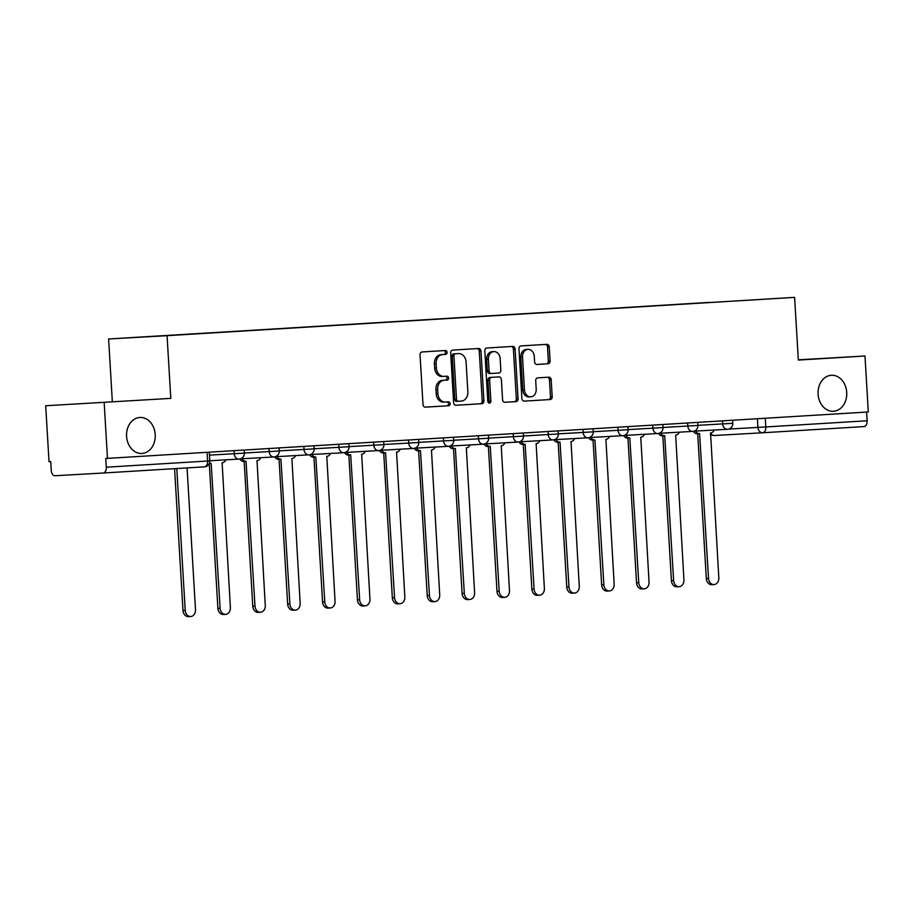 <?xml version="1.0" encoding="UTF-8"?>
<svg xmlns="http://www.w3.org/2000/svg" width="914" height="914" viewBox="0 0 914 914"><rect width="100%" height="100%" fill="white"/><g stroke="black" fill="none" stroke-linecap="round" stroke-linejoin="round"><path stroke-width="1.37" d="M447.06 352.37A1.931 1.542 86.8 0 0 445.404 350.53L422.085 351.959A2.765 2.194 86.8 0 0 420.052 354.849L422.999 404.525A2.765 2.194 86.8 0 0 425.353 407.153L448.683 405.725A1.931 1.542 86.8 0 0 448.454 401.863L445.438 402.046A8.843 7.038 86.8 0 1 445.415 402.046A8.843 7.038 86.8 0 1 437.886 393.648L437.646 389.501A8.843 7.038 86.8 0 1 444.147 380.247L447.163 380.064A1.931 1.542 86.8 0 0 446.935 376.191L443.907 376.385A8.843 7.038 86.8 0 1 443.884 376.385A8.843 7.038 86.8 0 1 436.366 367.976L436.115 363.841A8.843 7.038 86.8 0 1 442.616 354.575L445.632 354.392A1.931 1.542 86.8 0 0 447.06 352.37M442.182 376.477L442.205 376.477A8.843 7.038 86.8 0 0 442.205 376.477A8.843 7.038 86.8 0 1 434.664 368.079L434.413 363.932A8.843 7.038 86.8 0 1 440.914 354.678L443.93 354.495A1.931 1.542 86.8 0 0 443.838 350.622M425.204 407.153L446.98 405.827A1.931 1.542 86.8 0 0 446.889 401.954M443.713 402.149L443.736 402.149A8.843 7.038 86.8 0 1 443.713 402.149A8.843 7.038 86.8 0 1 436.184 393.74L435.932 389.604A8.843 7.038 86.8 0 1 442.433 380.338L445.461 380.155A1.931 1.542 86.8 0 0 445.358 376.294M818.087 394.14A18.029 14.338 86.8 0 0 833.419 411.266A18.029 14.338 86.8 0 0 846.718 392.392A18.029 14.338 86.8 0 0 831.386 375.277A18.029 14.338 86.8 0 0 818.087 394.14M126.589 436.344A18.029 14.338 86.8 0 0 141.921 453.47A18.029 14.338 86.8 0 0 155.22 434.596A18.029 14.338 86.8 0 0 139.888 417.469A18.029 14.338 86.8 0 0 126.589 436.344M548.034 363.795A2.765 2.194 86.8 0 0 550.068 360.904L549.234 346.966A2.765 2.194 86.8 0 0 546.88 344.338L520.98 345.915A2.765 2.194 86.8 0 0 518.946 348.817L521.894 398.493A2.765 2.194 86.8 0 0 524.248 401.12L550.159 399.532A2.765 2.194 86.8 0 0 552.193 396.642L551.188 379.801A2.765 2.194 86.8 0 0 548.834 377.174L537.74 377.859A2.765 2.194 86.8 0 0 535.707 380.75L536.21 389.101A7.392 5.884 86.8 0 1 530.748 396.836A7.392 5.884 86.8 0 1 524.465 389.81L522.522 357.111A7.392 5.884 86.8 0 1 527.972 349.365A7.392 5.884 86.8 0 1 534.267 356.391L534.587 361.841A2.765 2.194 86.8 0 0 536.941 364.469A2.765 2.194 86.8 0 0 536.952 364.469L546.332 363.886A2.765 2.194 86.8 0 0 548.366 360.996L547.532 347.057A2.765 2.194 86.8 0 0 545.338 344.429M170.792 398.378L45.7 405.747L170.792 398.378L167.068 335.678L794.609 297.37L798.333 360.07L864.975 356.003L868.3 411.963L105.773 458.485L106.287 467.203L207.604 461.022L209.809 460.885L209.295 452.179M104.15 402.446L107.475 458.394M480.97 351.125A2.765 2.194 86.8 0 0 478.616 348.508A2.765 2.194 86.8 0 0 478.605 348.508L452.704 350.085A2.765 2.194 86.8 0 0 450.671 352.975L453.63 402.651A2.765 2.194 86.8 0 0 455.972 405.279L481.884 403.702A2.765 2.194 86.8 0 0 483.917 400.812L480.97 351.125L479.267 351.227A2.765 2.194 86.8 0 0 477.062 348.6M486.842 348.006L512.743 346.417A2.765 2.194 86.8 0 0 512.743 346.417A2.765 2.194 86.8 0 1 515.096 349.045L518.055 398.721A2.765 2.194 86.8 0 1 516.022 401.612L504.939 402.297A2.765 2.194 86.8 0 0 504.939 402.297L504.939 402.297A2.765 2.194 86.8 0 1 502.574 399.669L501.375 379.516A2.765 2.194 86.8 0 0 499.033 376.899A2.765 2.194 86.8 0 0 499.021 376.899L491.663 377.345A2.765 2.194 86.8 0 0 489.641 380.235L490.887 401.212A1.931 1.542 86.8 0 1 487.813 401.395L484.808 350.896A2.765 2.194 86.8 0 1 486.842 348.006M45.7 405.747L49.025 461.707L50.727 461.604L51.241 470.322A5.633 3.416 -93.5 0 0 54.989 475.748L103.213 473.018A5.633 3.416 -93.5 0 0 103.225 473.018A5.633 3.416 -93.5 0 0 106.287 467.203M112.342 401.68L108.617 338.98L794.609 297.37M864.975 356.003L798.31 359.819M866.598 412.065L867.112 420.771A5.633 3.416 86.5 0 1 864.05 426.587A5.633 3.416 86.5 0 1 864.038 426.587L762.744 432.768A5.633 3.416 -93.5 0 0 762.744 432.768A5.633 3.416 -93.5 0 0 765.806 426.952L867.112 420.771M709.115 302.545L165.663 335.689M709.024 302.408L165.571 335.575M167.068 335.678L108.617 338.98M455.823 405.279L480.181 403.794A2.765 2.194 86.8 0 0 482.215 400.903L479.267 351.227M455.343 353.798A1.931 1.542 86.8 0 0 453.927 355.832L456.52 399.429A1.931 1.542 86.8 0 0 458.165 401.269L461.353 401.075A8.843 7.038 86.8 0 0 467.854 391.82L466.083 362.013A8.843 7.038 86.8 0 0 458.554 353.604A8.843 7.038 86.8 0 0 458.531 353.604L453.641 353.901A1.931 1.542 86.8 0 0 452.224 355.923L453.927 355.832M456.463 401.372L458.165 401.269L456.463 401.372A1.931 1.542 86.8 0 1 454.818 399.532L452.224 355.923M456.874 353.695A8.843 7.038 86.8 0 0 456.851 353.707A8.843 7.038 86.8 0 0 456.829 353.707L453.641 353.901M504.779 402.297L514.319 401.714A2.765 2.194 86.8 0 0 516.353 398.824L513.394 349.148A2.765 2.194 86.8 0 0 511.2 346.509M497.319 376.991L499.033 376.899L497.319 376.991A2.765 2.194 86.8 0 0 497.319 376.991L489.961 377.436A2.765 2.194 86.8 0 0 487.927 380.338L489.173 401.303L490.887 401.212M488.579 402.96A1.931 1.542 86.8 0 0 489.173 401.303M500.141 358.619A7.392 5.884 86.8 0 0 493.846 351.593A7.392 5.884 86.8 0 0 488.396 359.328L489.081 370.856A2.765 2.194 86.8 0 0 491.435 373.483L498.793 373.026A2.765 2.194 86.8 0 0 500.826 370.136L500.141 358.619M493.846 351.593L492.143 351.684A7.392 5.884 86.8 0 0 486.694 359.431L488.396 359.328M489.721 373.575L489.733 373.575A2.765 2.194 86.8 0 0 489.733 373.575A2.765 2.194 86.8 0 1 487.379 370.947L486.694 359.431M536.781 364.469L546.332 363.886M527.972 349.365L526.27 349.468A7.392 5.884 86.8 0 0 520.82 357.203L522.522 357.111M530.748 396.836L529.046 396.939A7.392 5.884 86.8 0 1 522.762 389.912L520.82 357.203M524.088 401.12L548.457 399.635A2.765 2.194 86.8 0 0 550.479 396.733L549.485 379.904A2.765 2.194 86.8 0 0 547.292 377.276M176.79 468.528L185.211 610.346A6.478 5.153 86.8 0 0 190.718 616.504A6.478 5.153 86.8 0 0 195.505 609.718L187.073 467.899M190.718 616.504L188.513 616.63A6.478 5.153 -93.2 0 1 182.994 610.472L174.574 468.665M209.489 463.135A5.633 4.479 86.8 0 0 211.145 463.432A5.633 4.479 86.8 0 0 211.168 463.432L220.103 608.221A6.478 5.153 86.8 0 0 225.609 614.368A6.478 5.153 86.8 0 0 230.385 607.593L222.125 462.77A5.633 4.479 86.8 0 0 225.781 459.845M225.609 614.368L223.393 614.494A6.478 5.153 -93.2 0 1 217.886 608.347L209.283 463.615M242.027 458.771A5.633 4.479 86.8 0 0 246.037 461.307L254.995 606.085A6.478 5.153 86.8 0 0 260.501 612.243A6.478 5.153 86.8 0 0 265.277 605.456L257.005 460.633A5.633 4.479 86.8 0 0 260.673 457.708M243.821 461.433L246.037 461.307A5.633 4.479 86.8 0 0 246.049 461.307L243.832 461.433A5.633 4.479 -93.2 0 1 243.821 461.433A5.633 4.479 -93.2 0 1 239.868 458.988M260.501 612.243L258.285 612.369A6.478 5.153 -93.2 0 1 252.778 606.211L244.175 461.41M276.919 456.634A5.633 4.479 86.8 0 0 280.918 459.182L289.875 603.96A6.478 5.153 86.8 0 0 295.382 610.106A6.478 5.153 86.8 0 0 300.169 603.331L291.897 458.508A5.633 4.479 86.8 0 0 295.553 455.583M280.918 459.182A5.633 4.479 86.8 0 0 280.941 459.182L278.713 459.308A5.633 4.479 -93.2 0 1 278.713 459.308A5.633 4.479 -93.2 0 1 274.748 456.851M295.382 610.106L293.177 610.232A6.478 5.153 -93.2 0 1 287.659 604.085L279.056 459.285M311.8 454.509A5.633 4.479 86.8 0 0 315.81 457.046A5.633 4.479 86.8 0 0 315.821 457.046L324.767 601.823A6.478 5.153 86.8 0 0 330.274 607.981A6.478 5.153 86.8 0 0 335.05 601.195L326.789 456.383A5.633 4.479 86.8 0 0 330.445 453.447M330.274 607.981L328.057 608.107A6.478 5.153 -93.2 0 1 322.551 601.949L313.948 457.16M313.593 457.171L313.616 457.171A5.633 4.479 -93.2 0 1 313.593 457.171A5.633 4.479 -93.2 0 1 309.64 454.726M346.692 452.373A5.633 4.479 86.8 0 0 350.702 454.921L359.648 599.698A6.478 5.153 86.8 0 0 365.166 605.856A6.478 5.153 86.8 0 0 369.942 599.07L361.67 454.247A5.633 4.479 86.8 0 0 365.326 451.322M348.485 455.046L350.702 454.921A5.633 4.479 86.8 0 0 350.713 454.921L348.497 455.046A5.633 4.479 -93.2 0 1 348.485 455.046A5.633 4.479 -93.2 0 1 344.532 452.601M365.166 605.856L362.949 605.982A6.478 5.153 -93.2 0 1 357.443 599.824L348.84 455.023M381.584 450.248A5.633 4.479 86.8 0 0 385.582 452.796L394.54 597.573A6.478 5.153 86.8 0 0 400.046 603.72A6.478 5.153 86.8 0 0 404.833 596.945L396.562 452.122A5.633 4.479 86.8 0 0 400.218 449.197M383.366 452.921L385.582 452.796A5.633 4.479 86.8 0 0 385.605 452.784L383.389 452.91A5.633 4.479 -93.2 0 1 383.366 452.921A5.633 4.479 -93.2 0 1 379.413 450.465M400.046 603.72L397.83 603.846A6.478 5.153 -93.2 0 1 392.323 597.699L383.72 452.898M416.464 448.123A5.633 4.479 86.8 0 0 420.474 450.659L429.431 595.437A6.478 5.153 86.8 0 0 434.938 601.595A6.478 5.153 86.8 0 0 439.714 594.808L431.454 449.996A5.633 4.479 86.8 0 0 435.11 447.06M420.474 450.659A5.633 4.479 86.8 0 0 420.486 450.659L418.258 450.785A5.633 4.479 -93.2 0 1 418.258 450.785A5.633 4.479 -93.2 0 1 414.305 448.34M434.938 601.595L432.722 601.72A6.478 5.153 -93.2 0 1 427.215 595.562L418.612 450.762M451.356 445.986A5.633 4.479 86.8 0 0 455.366 448.534A5.633 4.479 86.8 0 0 455.378 448.534L464.312 593.312A6.478 5.153 86.8 0 0 469.83 599.47A6.478 5.153 86.8 0 0 474.606 592.683L466.334 447.86A5.633 4.479 86.8 0 0 469.99 444.935M469.83 599.47L467.614 599.595A6.478 5.153 -93.2 0 1 462.096 593.437L453.504 448.637M453.15 448.66L453.161 448.66A5.633 4.479 -93.2 0 1 453.15 448.66A5.633 4.479 -93.2 0 1 449.197 446.203M486.248 443.861A5.633 4.479 86.8 0 0 490.247 446.398L499.204 591.187A6.478 5.153 86.8 0 0 504.711 597.333A6.478 5.153 86.8 0 0 509.486 590.558L501.226 445.735A5.633 4.479 86.8 0 0 504.882 442.81M490.247 446.398A5.633 4.479 86.8 0 0 490.27 446.398L488.03 446.523A5.633 4.479 -93.2 0 1 484.077 444.078M504.711 597.333L502.494 597.459A6.478 5.153 -93.2 0 1 496.988 591.312L488.384 446.512M490.235 446.409L488.053 446.523A5.633 4.479 -93.2 0 1 488.03 446.523M521.129 441.736A5.633 4.479 86.8 0 0 525.139 444.273L534.096 589.05A6.478 5.153 86.8 0 0 539.603 595.208A6.478 5.153 86.8 0 0 544.378 588.422L536.118 443.61A5.633 4.479 86.8 0 0 539.774 440.674M522.922 444.398L525.139 444.273A5.633 4.479 86.8 0 0 525.15 444.273L522.934 444.398A5.633 4.479 -93.2 0 1 522.922 444.398A5.633 4.479 -93.2 0 1 518.969 441.953M539.603 595.208L537.386 595.334A6.478 5.153 -93.2 0 1 531.879 589.176L523.276 444.375M556.02 439.6A5.633 4.479 86.8 0 0 560.031 442.148L568.976 586.925A6.478 5.153 86.8 0 0 574.495 593.083A6.478 5.153 86.8 0 0 579.27 586.297L570.999 441.473A5.633 4.479 86.8 0 0 574.655 438.549M560.031 442.148A5.633 4.479 86.8 0 0 560.042 442.148L557.814 442.273A5.633 4.479 -93.2 0 1 557.814 442.273A5.633 4.479 -93.2 0 1 553.861 439.817M574.495 593.083L572.278 593.209A6.478 5.153 -93.2 0 1 566.76 587.051L558.157 442.25M590.912 437.475A5.633 4.479 86.8 0 0 594.911 440.011A5.633 4.479 86.8 0 0 594.934 440.011L603.868 584.8A6.478 5.153 86.8 0 0 609.375 590.947A6.478 5.153 86.8 0 0 614.151 584.172L605.891 439.348A5.633 4.479 86.8 0 0 609.547 436.424M609.375 590.947L607.159 591.072A6.478 5.153 -93.2 0 1 601.652 584.926L593.049 440.125M592.695 440.137L592.718 440.137A5.633 4.479 -93.2 0 1 592.695 440.137A5.633 4.479 -93.2 0 1 588.742 437.692M625.793 435.35A5.633 4.479 86.8 0 0 629.803 437.886L638.76 582.664A6.478 5.153 86.8 0 0 644.267 588.822A6.478 5.153 86.8 0 0 649.043 582.035L640.771 437.212A5.633 4.479 86.8 0 0 644.439 434.287M627.587 438.012L629.803 437.886A5.633 4.479 86.8 0 0 629.815 437.886L627.598 438.012A5.633 4.479 -93.2 0 1 627.587 438.012A5.633 4.479 -93.2 0 1 623.634 435.567M644.267 588.822L642.051 588.947A6.478 5.153 -93.2 0 1 636.544 582.789L627.941 437.989M660.685 433.213A5.633 4.479 86.8 0 0 664.695 435.761L673.641 580.539A6.478 5.153 86.8 0 0 679.159 586.697A6.478 5.153 86.8 0 0 683.935 579.91L675.663 435.087A5.633 4.479 86.8 0 0 679.319 432.162M664.695 435.761A5.633 4.479 86.8 0 0 664.707 435.761L662.479 435.887A5.633 4.479 -93.2 0 1 662.479 435.887A5.633 4.479 -93.2 0 1 658.514 433.43M679.159 586.697L676.943 586.811A6.478 5.153 -93.2 0 1 671.424 580.664L662.821 435.864M695.577 431.088A5.633 4.479 86.8 0 0 699.576 433.624A5.633 4.479 86.8 0 0 699.598 433.624L708.533 578.413A6.478 5.153 86.8 0 0 714.04 584.56A6.478 5.153 86.8 0 0 718.815 577.785L710.555 432.962A5.633 4.479 86.8 0 0 714.211 430.037M714.04 584.56L711.823 584.686A6.478 5.153 -93.2 0 1 706.316 578.528L697.713 433.739M697.359 433.75L697.382 433.75A5.633 4.479 -93.2 0 1 697.359 433.75A5.633 4.479 -93.2 0 1 693.406 431.305M728.698 429.077L765.806 426.952L765.292 418.246M757.409 418.726L757.923 427.421A5.633 4.479 -93.2 0 0 762.71 432.779A5.633 4.479 -93.2 0 1 762.71 432.779A5.633 5.633 0 0 0 762.744 432.768L714.485 435.51A5.633 4.479 -93.2 0 1 710.486 432.962M762.699 432.779L714.508 435.498A5.633 4.479 -93.2 0 1 714.485 435.51A5.633 5.633 0 0 1 710.269 433.944M209.809 460.885A5.633 5.633 0 0 1 204.53 466.837L103.236 473.018L204.53 466.837A5.633 3.416 -93.5 0 0 204.53 466.837A5.633 3.416 -93.5 0 0 207.604 461.022L207.078 452.316M697.908 425.33L732.799 423.319L732.617 420.246M722.517 420.863L722.7 423.925A5.633 4.479 -93.2 0 0 727.498 429.283A5.633 4.479 -93.2 0 1 727.498 429.283A5.633 5.633 0 0 0 732.799 423.319M663.016 427.466L697.908 425.456L697.725 422.371M687.636 422.988L687.819 426.061A5.633 4.479 -93.2 0 0 692.606 431.408A5.633 5.633 0 0 0 697.908 425.456M628.124 429.591L663.027 427.581L662.844 424.496M652.745 425.113L652.927 428.186A5.633 4.479 -93.2 0 0 657.714 433.533A5.633 4.479 -93.2 0 1 657.714 433.533A5.633 5.633 0 0 0 663.027 427.581M593.243 431.716L628.135 429.706L627.952 426.632M617.853 427.249L618.035 430.311A5.633 4.479 -93.2 0 0 622.834 435.67A5.633 4.479 -93.2 0 1 622.834 435.67A5.633 5.633 0 0 0 628.135 429.706M558.351 433.853L593.243 431.842L593.06 428.757M582.972 429.374L583.155 432.448A5.633 4.479 -93.2 0 0 587.942 437.795A5.633 4.479 -93.2 0 1 587.942 437.795A5.633 5.633 0 0 0 593.243 431.842M523.459 435.978L558.363 433.967L558.18 430.882M548.08 431.499L548.263 434.573A5.633 4.479 -93.2 0 0 553.05 439.92A5.633 5.633 0 0 0 558.363 433.967M488.579 438.103L523.471 436.092L523.288 433.019M513.188 433.636L513.371 436.698A5.633 4.479 -93.2 0 0 518.169 442.056A5.633 4.479 -93.2 0 1 518.169 442.056A5.633 5.633 0 0 0 523.471 436.092M453.687 440.24L488.579 438.229L488.396 435.144M478.308 435.761L478.49 438.834A5.633 4.479 -93.2 0 0 483.278 444.181A5.633 4.479 -93.2 0 1 483.278 444.181A5.633 5.633 0 0 0 488.579 438.229M418.795 442.365L453.698 440.354L453.515 437.269M443.416 437.886L443.598 440.959A5.633 4.479 -93.2 0 0 448.386 446.318A5.633 5.633 0 0 0 453.698 440.354M383.914 444.49L418.806 442.479L418.623 439.406M408.524 440.022L408.707 443.096A5.633 4.479 -93.2 0 0 413.505 448.443A5.633 4.479 -93.2 0 1 413.505 448.443A5.633 5.633 0 0 0 418.806 442.479M349.022 446.626L383.914 444.615L383.731 441.531M373.643 442.148L373.826 445.221A5.633 4.479 -93.2 0 0 378.613 450.568A5.633 4.479 -93.2 0 1 378.613 450.568A5.633 5.633 0 0 0 383.914 444.615M314.13 448.751L349.034 446.74L348.851 443.667M338.751 444.273L338.934 447.346A5.633 4.479 -93.2 0 0 343.721 452.704A5.633 4.479 -93.2 0 1 343.721 452.704A5.633 5.633 0 0 0 349.034 446.74M279.25 450.876L314.142 448.865L313.959 445.792M303.859 446.409L304.042 449.482A5.633 4.479 -93.2 0 0 308.841 454.829A5.633 5.633 0 0 0 314.142 448.865M244.358 453.013L279.25 451.002L279.067 447.917M268.979 448.534L269.162 451.607A5.633 4.479 -93.2 0 0 273.949 456.954A5.633 4.479 -93.2 0 1 273.949 456.954A5.633 5.633 0 0 0 279.25 451.002M209.477 455.138L244.369 453.127L244.187 450.054M234.087 450.671L234.27 453.732A5.633 4.479 -93.2 0 0 239.057 459.091A5.633 4.479 -93.2 0 1 239.057 459.091A5.633 5.633 0 0 0 244.369 453.127M308.852 454.829A5.633 4.479 -93.2 0 1 308.841 454.829L275.24 456.726M448.408 446.306A5.633 4.479 -93.2 0 1 448.386 446.318L414.796 448.214M553.073 439.92A5.633 4.479 -93.2 0 1 553.05 439.92L519.46 441.828M692.618 431.408A5.633 4.479 -93.2 0 1 692.606 431.408L659.017 433.316M440.914 354.678L442.616 354.575M434.413 363.932L436.115 363.841M434.664 368.079L436.366 367.976M445.461 380.155L447.163 380.064M442.433 380.338L444.147 380.247M435.932 389.604L437.646 389.501M436.184 393.74L437.886 393.648M446.98 405.827L448.683 405.725M443.93 354.495L445.632 354.392M482.215 400.903L483.917 400.812M480.181 403.794L481.884 403.702M454.818 399.532L456.52 399.429M513.394 349.148L515.096 349.045M516.353 398.824L518.055 398.721M514.319 401.714L516.022 401.612M489.961 377.436L491.663 377.345M487.927 380.338L489.641 380.235M487.379 370.947L489.081 370.856M522.762 389.912L524.465 389.81M549.485 379.904L551.188 379.801M550.479 396.733L552.193 396.642M548.457 399.635L550.159 399.532M547.532 347.057L549.234 346.966M548.366 360.996L550.068 360.904M182.994 610.472L185.211 610.346M209.317 463.535L211.134 463.432L209.317 463.535M217.886 608.347L220.103 608.221M252.778 606.211L254.995 606.085M278.724 459.308L280.906 459.182M287.659 604.085L289.875 603.96M322.551 601.949L324.767 601.823M357.443 599.824L359.648 599.698M392.323 597.699L394.54 597.573M418.281 450.785L420.463 450.659M427.215 595.562L429.431 595.437M462.096 593.437L464.312 593.312M496.988 591.312L499.204 591.187M531.879 589.176L534.096 589.05M557.826 442.273L560.008 442.148M566.76 587.051L568.976 586.925M601.652 584.926L603.868 584.8M636.544 582.789L638.76 582.664M662.49 435.887L664.672 435.761M671.424 580.664L673.641 580.539M706.316 578.528L708.533 578.413M209.809 460.747L239.057 459.091M240.359 458.862L273.949 456.954M310.132 454.601L343.721 452.704M345.024 452.476L378.613 450.568M379.904 450.339L413.505 448.443M449.688 446.089L483.278 444.181M484.569 443.953L518.169 442.056M554.352 439.703L587.942 437.795M589.233 437.566L622.834 435.67M624.125 435.441L657.714 433.533M693.897 431.18L727.498 429.283M864.05 426.587L762.744 432.768"/></g></svg>
